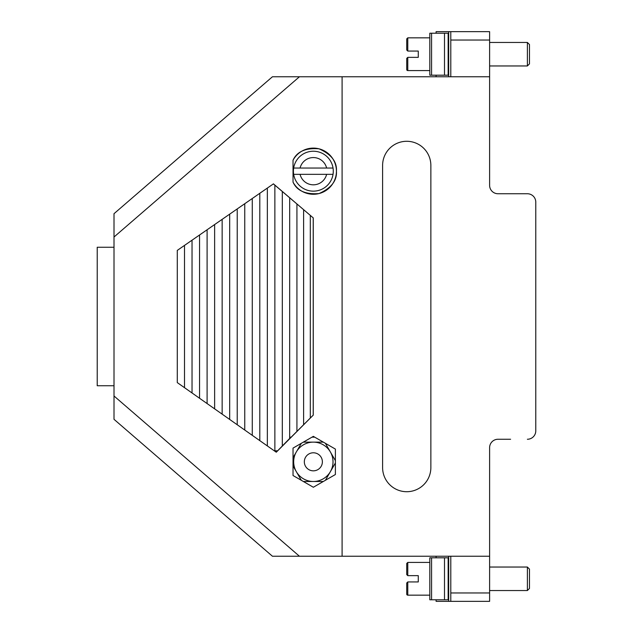 <?xml version="1.0" encoding="UTF-8"?>
<svg xmlns="http://www.w3.org/2000/svg" width="633" height="633" viewBox="0 0 633 633"><rect width="100%" height="100%" fill="white"/><g stroke="black" fill="none" stroke-linecap="round" stroke-linejoin="round"><path stroke-width="0.95" d="M448.156 75.192L448.156 33.225L444.501 33.225L444.501 75.192L448.156 75.192M431.571 33.225L431.571 75.192L429.807 75.192L429.807 33.225L444.501 33.225M431.571 75.192L444.501 75.192M97.221 385.742L114.011 385.742L97.221 385.742L97.221 247.258L114.011 247.258L97.221 247.258M535.779 202.141L535.779 430.859L535.779 202.141A8.395 8.395 0 0 0 527.384 193.745L498.005 193.745A8.395 8.395 0 0 1 489.61 185.35A8.395 8.395 0 0 0 498.005 193.745M498.005 439.255A8.395 8.395 0 0 0 489.61 447.65A8.395 8.395 0 0 1 498.005 439.255L510.594 439.255M510.594 193.745L527.384 193.745M489.61 592.955L489.61 601.35L450.791 601.35L450.791 592.955L489.61 592.955L489.61 556.233L272.435 556.233L114.011 419.315L114.011 213.685L272.435 76.767L299.433 76.767L114.011 237.011M489.61 31.65L450.791 31.65L489.61 31.65L489.61 76.767L299.433 76.767M336.432 171.187C337.088 161.716 331.273 154.254 319 148.81C305.612 147.774 296.956 151.588 293.032 160.236A23.081 23.081 0 0 1 336.432 171.187A23.081 23.081 0 0 1 293.032 182.138C296.956 190.794 305.612 194.6 319 193.571C331.273 188.128 337.088 180.666 336.432 171.187M289.685 437.158L291.188 437.158L313.224 415.121L313.224 217.879L273.361 183.863M313.224 217.879L273.44 183.863L177.287 250.399L177.287 382.601L276.281 452.215L313.256 415.121L313.256 217.879M289.685 438.44L290.966 437.158M274.864 185.334L274.864 450.791L277.65 450.791L289.669 438.455L289.685 198.002M276.083 452.081L277.365 450.791M293.032 465.959L296.315 471.648A19.67 19.67 0 0 1 313.351 442.135L323.344 442.135L314.712 437.158L311.99 437.158L303.357 442.135L313.351 442.135A19.67 19.67 0 0 1 330.386 451.978L325.394 443.322L335.387 449.09L313.351 436.366L293.032 448.101L301.316 443.322L293.032 457.659M296.924 204.087L296.924 431.318M282.31 191.664L282.31 445.901M274.864 451.226L274.857 450.791M293.032 448.101L293.032 475.518L313.351 487.252L335.387 474.528L335.387 449.09M342.097 556.233L342.097 76.767M293.032 160.236L293.032 182.138M382.601 165.419L382.601 467.581A24.133 24.133 0 0 0 406.726 491.714A24.133 24.133 0 0 0 430.859 467.581L430.859 165.419A24.133 24.133 0 0 0 406.726 141.286A24.133 24.133 0 0 0 382.601 165.419M489.61 185.35L489.61 76.767M489.61 556.233L489.61 447.65M527.384 439.255A8.395 8.395 0 0 0 535.779 430.859M489.61 40.045L450.791 40.045L450.791 31.65L436.105 31.65L436.105 33.225M436.105 75.192L436.105 76.767M450.791 40.045L450.791 76.767M450.791 592.955L450.791 556.233M436.105 599.775L436.105 601.35L489.61 601.35M436.105 557.808L436.105 556.233M114.011 213.685L272.435 76.767M272.435 556.233L114.011 419.315M313.351 487.252L303.357 481.484L313.351 481.484A19.67 19.67 0 0 1 296.315 471.648L301.316 480.297L293.032 475.518M303.618 209.808L303.618 424.601M310.312 215.521L310.312 417.883M313.351 452.785A9.02 9.02 0 0 0 304.331 461.813A9.02 9.02 0 0 0 313.351 470.833A9.02 9.02 0 0 0 322.379 461.813A9.02 9.02 0 0 0 313.351 452.785M323.344 481.484L313.351 481.484A19.67 19.67 0 0 0 330.386 471.648L325.394 480.297M335.387 462.992L330.386 471.648A19.67 19.67 0 0 0 330.386 451.978L335.387 460.626M333.037 174.336A19.932 19.932 0 0 0 333.037 168.046L293.665 168.046A19.932 19.932 0 0 0 293.665 174.336L333.037 174.336A19.932 19.932 0 0 1 293.665 174.336L300.082 174.336A13.641 13.641 0 0 0 326.62 174.336M293.665 168.046A19.932 19.932 0 0 1 333.037 168.046L326.62 168.046A13.641 13.641 0 0 0 300.082 168.046L293.665 168.046A19.932 19.932 0 0 1 333.037 168.046M429.807 37.838L407.779 37.838L407.779 51.059L418.271 51.059L418.271 57.358L407.779 57.358L407.779 70.572A1.052 1.052 0 0 1 406.726 69.527L406.726 58.402L406.726 69.527M407.779 57.358L406.726 58.402L407.779 57.358M527.384 42.458L529.481 44.555L529.481 63.862L527.384 65.959L527.384 42.458L489.61 42.458M527.384 65.959L489.61 65.959M407.779 70.572L429.807 70.572M407.779 51.059L406.726 50.007L406.726 38.89L407.779 37.838M448.156 599.775L448.156 557.808L444.501 557.808L444.501 599.775L448.156 599.775M431.571 557.808L431.571 599.775L429.807 599.775L429.807 557.808L444.501 557.808M431.571 599.775L444.501 599.775M429.807 562.428L407.779 562.428L407.779 575.642L418.271 575.642L418.271 581.941L407.779 581.941L407.779 595.162A1.052 1.052 0 0 1 406.726 594.11L406.726 582.993L406.726 594.11M407.779 581.941L406.726 582.993L407.779 581.941M527.384 567.041L529.481 569.138L529.481 588.445L527.384 590.542L527.384 567.041L489.61 567.041M527.384 590.542L489.61 590.542M407.779 595.162L429.807 595.162M407.779 575.642L406.726 574.598L406.726 563.473L407.779 562.428M114.011 395.989L299.433 556.233M448.694 31.65L448.694 76.767M448.694 601.35L448.694 556.233M184.504 387.673L184.504 245.414M192.036 392.966L192.036 240.2M199.561 398.26L199.561 234.993M207.094 403.561L207.094 229.779M214.627 408.855L214.627 224.565M222.151 414.148L222.151 219.358M229.684 419.45L229.684 214.144M237.217 424.743L237.217 208.937M244.749 430.036L244.749 203.723M252.274 435.338L252.274 198.517M259.807 440.631L259.807 193.302M267.34 445.925L267.34 188.088"/></g></svg>
